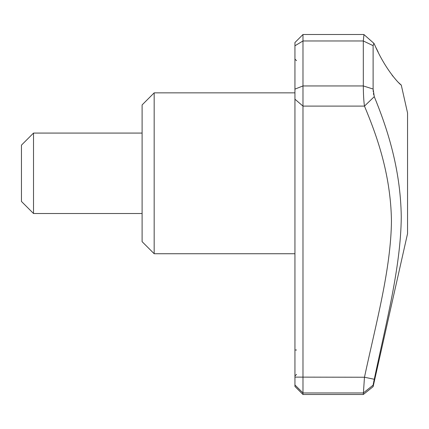 <?xml version="1.0" encoding="UTF-8"?>
<svg xmlns="http://www.w3.org/2000/svg" width="429" height="429" viewBox="0 0 429 429"><rect width="100%" height="100%" fill="white"/><g stroke="black" fill="none" stroke-linecap="round" stroke-linejoin="round"><path stroke-width="0.64" d="M154.172 92.857L142.106 104.923L142.106 241.666L154.172 253.732L154.172 92.857L294.938 92.857M33.516 213.513L33.516 133.076L21.45 145.141L21.45 201.448L33.516 213.513L142.106 213.513M363.856 34.502L302.981 34.502L294.938 42.546L294.938 99.201L302.981 106.102L302.981 85.945L363.32 85.945L363.309 40.97L363.958 34.577M302.981 34.502L302.981 85.945L294.938 89.119M294.938 99.201L294.938 384.979L302.981 392.964L302.981 394.498L363.309 394.498L364.468 377.241C376.056 323.171 390.916 269.192 391.457 220.967C390.739 173.01 376.013 133.703 364.468 106.102C363.749 101.024 363.363 94.305 363.309 85.945L373.117 89.044L374.276 96.659L364.468 106.102L302.981 106.102L302.981 392.964L363.309 392.964L373.117 385.172L373.117 386.647L363.309 394.498M400.809 84.652L401.265 85.033L407.55 112.966L407.55 233.623L373.117 386.647M373.251 384.255L373.45 383.21M373.713 381.88L373.97 380.679M374.276 96.659C386.036 125.359 400.648 167.079 401.265 217.026C400.825 266.945 386.089 322.93 374.276 379.268L364.468 377.241L294.938 377.112M374.276 379.268L373.117 385.172M373.713 94.804L373.45 93.324M373.251 91.768L373.155 90.439M374.276 43.951C386.036 71.289 400.648 85.253 401.265 85.033C400.825 85.403 386.089 71.423 374.276 43.951L373.863 43.275L373.117 45.662L363.309 40.97L302.981 40.97L294.938 45.78M373.117 45.662L373.117 89.044M376.131 47.919L378.228 52.204M392.047 75.118L392.959 76.292M398.589 82.625L400.466 84.352M294.938 384.979L294.938 386.454L302.981 394.498M296.546 350.01L294.938 349.994M294.938 253.732L154.172 253.732M296.546 374.388L294.938 375.997M142.106 133.076L33.516 133.076M296.546 60.682L294.938 59.073M363.926 34.551L373.852 43.281"/></g></svg>
